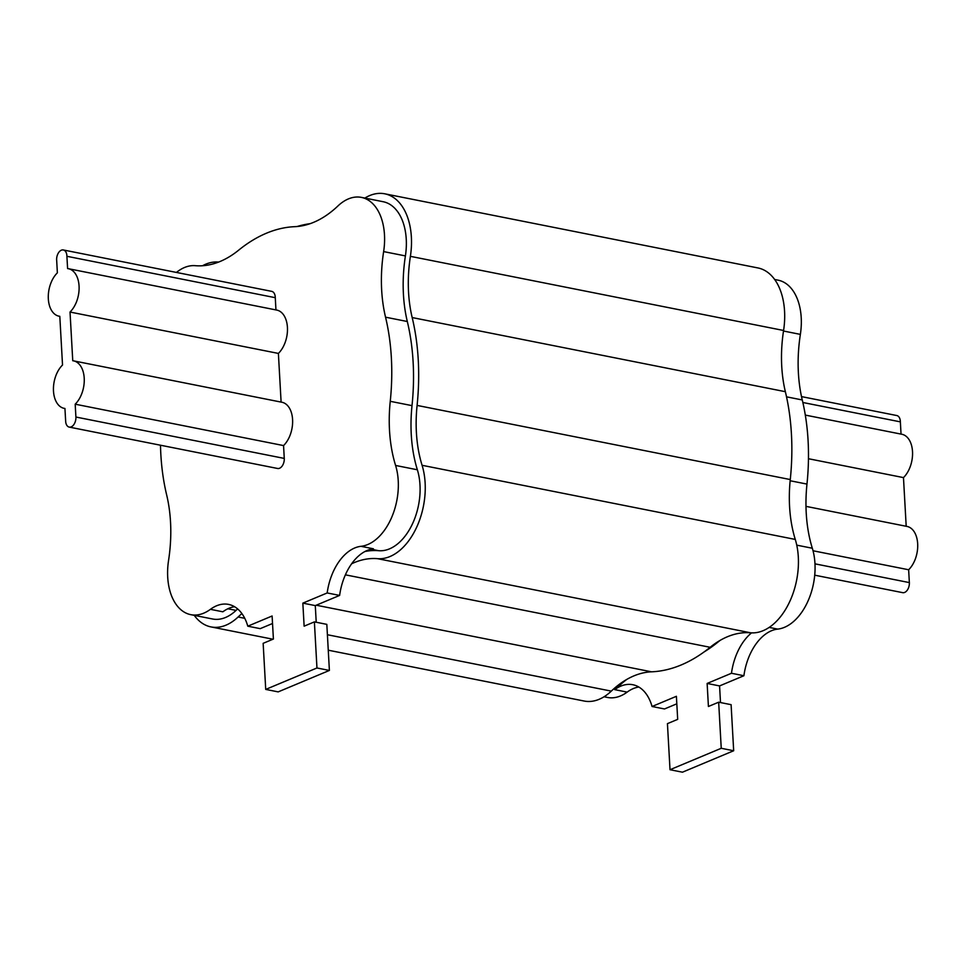 <?xml version="1.0" encoding="UTF-8"?>
<svg xmlns="http://www.w3.org/2000/svg" width="966" height="966" viewBox="0 0 966 966"><rect width="100%" height="100%" fill="white"/><g stroke="black" fill="none" stroke-linecap="round" stroke-linejoin="round"><path stroke-width="1.45" d="M272.533 623.505L260.216 628.649L247.779 626.185L272.11 615.994L273.402 639.045L263.15 643.332L265.722 689.41L316.957 667.977L314.385 621.887L304.133 626.173L302.841 603.134L327.184 592.955A48.421 29.946 101.2 0 1 360.982 546.321A52.454 32.433 -78.8 0 0 391.737 517.233A52.454 32.433 -78.8 0 0 395.589 465.455A121.04 74.853 101.2 0 1 390.252 401.313A181.56 112.273 -78.8 0 0 385.543 317.186A121.04 74.853 101.2 0 1 383.635 251.595A52.454 32.433 -78.8 0 0 361.417 197.39L383.176 201.725A52.454 32.433 101.2 0 1 405.406 255.918A121.04 74.853 -78.8 0 0 407.314 321.509A181.56 112.273 101.2 0 1 412.011 405.635A121.04 74.853 -78.8 0 0 417.36 469.778A52.454 32.433 101.2 0 1 412.216 524.393A52.454 32.433 101.2 0 1 378.708 550.705A121.04 74.853 -78.8 0 0 364.955 551.501M361.417 197.39A52.454 32.433 -78.8 0 0 337.907 205.987A121.04 74.853 101.2 0 1 294.787 226.672A181.56 112.273 -78.8 0 0 238.674 250.158A121.04 74.853 101.2 0 1 195.265 265.686A52.454 32.433 -78.8 0 0 176.428 272.436M160.489 445.217A181.56 112.273 -78.8 0 0 166.647 494.882A121.04 74.853 101.2 0 1 168.555 560.473A52.454 32.433 -78.8 0 0 190.785 614.666A52.454 32.433 -78.8 0 0 210.419 609.329A48.421 29.946 101.2 0 1 228.556 604.402A48.421 29.946 101.2 0 1 247.779 626.185M237.636 608.93A121.04 74.853 -78.8 0 0 236.054 610.403A52.454 32.433 101.2 0 1 212.556 618.989L190.785 614.666M210.419 609.329L222.856 611.804A48.421 29.946 101.2 0 1 234.557 606.72M316.957 667.977L329.394 670.44L278.172 691.885L265.722 689.41M329.394 670.44L326.822 624.362L314.385 621.887M316.22 622.249L315.29 605.61L302.841 603.134M315.29 605.61L339.621 595.418L327.184 592.955M339.621 595.418A48.421 29.946 101.2 0 1 373.419 548.797L360.982 546.321M69.214 427.093L277.568 468.474A8.066 4.987 -78.8 0 0 284.27 458.415L283.557 445.58A24.21 14.973 -78.8 0 0 292.613 420.198A24.21 14.973 -78.8 0 0 281.927 402.254L73.573 360.861A24.21 14.973 -78.8 0 0 72.752 360.741L70.023 312.042L278.389 353.423A24.21 14.973 -78.8 0 0 287.457 328.042A24.21 14.973 -78.8 0 0 276.783 310.086L68.417 268.705A24.21 14.973 -78.8 0 0 67.596 268.572L66.908 256.292L275.274 297.685A8.066 4.987 -78.8 0 0 271.7 291.358L63.333 249.965A8.066 4.987 -78.8 0 0 56.692 260.579L57.368 272.847A24.21 14.973 -78.8 0 0 48.3 298.228A24.21 14.973 -78.8 0 0 58.986 316.184A24.21 14.973 -78.8 0 0 59.807 316.317L62.524 365.015A24.21 14.973 -78.8 0 0 53.456 390.397A24.21 14.973 -78.8 0 0 64.13 408.352A24.21 14.973 -78.8 0 0 64.939 408.473L65.664 421.321A8.066 4.987 -78.8 0 0 69.214 427.093A8.066 4.987 -78.8 0 0 75.903 417.034L75.191 404.186L283.557 445.58M275.95 309.929L275.274 297.685M281.106 402.098L278.389 353.423M364.87 198.078A60.52 37.42 101.2 0 1 384.758 193.804L757.936 267.944A60.52 37.42 101.2 0 1 783.583 330.481A112.974 69.866 -78.8 0 0 785.358 391.689A189.626 117.272 101.2 0 1 790.273 479.559A112.974 69.866 -78.8 0 0 795.272 539.426A60.52 37.42 101.2 0 1 789.331 602.434A60.52 37.42 101.2 0 1 750.667 632.802A112.974 69.866 -78.8 0 0 710.143 647.292A189.626 117.272 101.2 0 1 651.543 671.817A112.974 69.866 -78.8 0 0 611.297 691.125A60.52 37.42 101.2 0 1 584.164 701.038L328.259 650.203M384.758 193.804A60.52 37.42 101.2 0 1 410.393 256.34A112.974 69.866 -78.8 0 0 412.18 317.56A189.626 117.272 101.2 0 1 417.095 405.418A112.974 69.866 -78.8 0 0 422.082 465.298A60.52 37.42 101.2 0 1 416.153 528.305A60.52 37.42 101.2 0 1 377.477 558.662A112.974 69.866 -78.8 0 0 351.648 563.77M241.886 613.579A112.974 69.866 -78.8 0 0 238.107 616.996A60.52 37.42 101.2 0 1 210.974 626.91A60.52 37.42 101.2 0 1 194.238 615.354M202.546 265.747A60.52 37.42 101.2 0 1 218.256 262.052A112.974 69.866 -78.8 0 0 218.606 262.076M297.045 226.527A189.626 117.272 101.2 0 1 310.146 223.665M774.684 279.488L778.137 280.176A52.454 32.433 101.2 0 1 800.367 334.381A121.04 74.853 -78.8 0 0 802.263 399.96A181.56 112.273 101.2 0 1 806.972 484.087A121.04 74.853 -78.8 0 0 812.321 548.241A52.454 32.433 101.2 0 1 808.457 600.019A52.454 32.433 101.2 0 1 777.702 629.107A48.421 29.946 -78.8 0 0 743.905 675.729L731.467 673.266L707.136 683.445L708.416 706.484L718.668 702.197L721.24 748.288L670.018 769.721L667.434 723.643L677.685 719.356L676.393 696.305L652.062 706.496A48.421 29.946 -78.8 0 0 632.839 684.725A48.421 29.946 -78.8 0 0 614.702 689.639A52.454 32.433 101.2 0 0 618.578 686.391L617.057 686.089M720.238 640.313A121.04 74.853 -78.8 0 0 717.81 642.221A181.56 112.273 101.2 0 1 704.021 651.99M626.717 679.46A121.04 74.853 -78.8 0 0 618.578 686.391M638.84 687.031A48.421 29.946 -78.8 0 0 627.151 692.115A52.454 32.433 101.2 0 1 607.505 697.452L604.052 696.764M751.56 632.863A48.421 29.946 -78.8 0 0 731.467 673.266M743.905 675.729L719.573 685.92L707.136 683.445M719.573 685.92L720.503 702.56M721.24 748.288L733.677 750.751L731.105 704.673L718.668 702.197M733.677 750.751L682.455 772.196L670.018 769.721M676.816 703.816L664.499 708.959L652.062 706.496M75.191 404.186A24.21 14.973 -78.8 0 0 84.247 378.805A24.21 14.973 -78.8 0 0 73.573 360.861M70.023 312.042A24.21 14.973 -78.8 0 0 79.091 286.661A24.21 14.973 -78.8 0 0 68.417 268.705M66.908 256.292A8.066 4.987 -78.8 0 0 63.333 249.965M805.982 506.365L907.014 526.434A24.21 14.973 101.2 0 1 917.7 544.377A24.21 14.973 101.2 0 1 908.644 569.759L909.356 582.595A8.066 4.987 101.2 0 1 902.667 592.653L814.724 575.181M908.644 569.759L813.034 550.765M801.502 396.603L896.786 415.537A8.066 4.987 101.2 0 1 900.36 421.864L802.855 402.496M900.36 421.864L901.037 434.108M805.318 415.09L901.87 434.265A24.21 14.973 101.2 0 1 912.544 452.221A24.21 14.973 101.2 0 1 903.476 477.602L808.47 458.729M903.476 477.602L906.193 526.265M405.406 255.918L383.635 251.595M407.314 321.509L385.543 317.186M236.054 610.403L227.879 608.773M378.708 550.705L371.077 549.183M417.36 469.778L395.589 465.455M412.011 405.635L390.252 401.313M783.583 330.481L410.393 256.34M785.358 391.689L412.18 317.56M790.273 479.559L417.095 405.418M795.272 539.426L422.082 465.298M750.667 632.802L377.477 558.662M710.143 647.292L345.393 574.83M651.543 671.817L316.232 605.211M611.297 691.125L327.402 634.734M244.76 618.312L238.107 616.996M800.367 334.381L783.498 331.024M802.263 399.96L786.529 396.833M806.972 484.087L790.152 480.754M812.321 548.241L796.757 545.15M777.702 629.107L769.153 627.405M627.151 692.115L614.702 689.639M75.903 417.034L284.27 458.415M909.356 582.595L814.978 563.842M272.967 639.226L210.974 626.91M58.986 316.184L59.807 316.353M64.13 408.352L64.939 408.521"/></g></svg>
